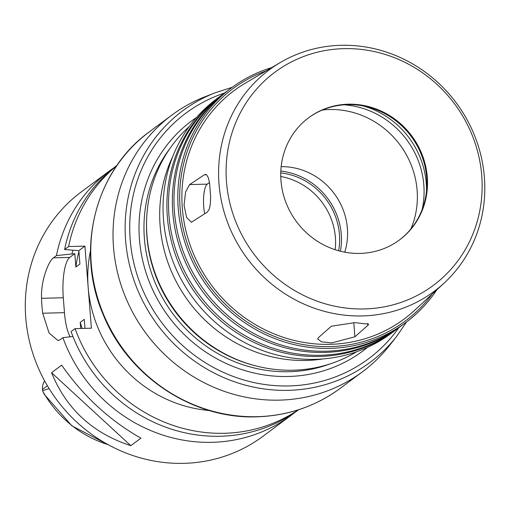 <?xml version="1.0" encoding="UTF-8"?>
<svg xmlns="http://www.w3.org/2000/svg" width="510" height="510" viewBox="0 0 510 510"><rect width="100%" height="100%" fill="white"/><g stroke="black" fill="none" stroke-linecap="round" stroke-linejoin="round"><path stroke-width="0.76" d="M331.341 326.221L354.737 322.632L368.596 324.188L367.92 325.31L354.903 336.791L331.71 342.918L321.676 341.853L317.666 339.029L318.329 337.709L331.341 326.221M204.433 174.758L205.505 174.388L206.563 174.751L208.278 177.588L209.54 182.829L210.662 197.07L210.349 203.911L209.272 209.164L207.372 212.064L191.384 222.252L186.609 217.445L184.046 205.249L185.595 191.983L189.612 184.575L204.433 174.758L206.499 174.707M209.482 182.497L207.283 184.135A19.029 5.247 -91.4 0 0 204.733 213.811M209.227 410.505A129.419 122.119 -126.6 0 1 88.16 287.175A129.419 122.119 -126.6 0 1 90.493 250.78M232.222 87.299L215.335 92.718L204.969 96.772A159.866 150.852 53.4 0 0 171.768 115.158A159.866 150.852 53.4 0 0 123.656 292.479A159.866 150.852 53.4 0 0 279.467 400.133A159.866 150.852 53.4 0 0 362.514 371.764A159.866 150.852 53.4 0 0 389.691 345.276L396.557 336.517L406.61 321.906M196.548 117.427A143.406 135.316 53.4 0 0 147.473 276.975A143.406 135.316 53.4 0 0 288.316 376.482A143.406 135.316 53.4 0 0 367.481 347.386M169.97 148.423A139.313 131.459 53.4 0 0 160.988 295.016A139.313 131.459 53.4 0 0 289.011 371.72A139.313 131.459 53.4 0 0 330.142 363.898M189.184 126.614A140.836 132.893 53.4 0 0 146.619 219.753L146.574 221.008A139.313 131.459 53.4 0 0 253.891 365.383L255.108 365.702A140.836 132.893 53.4 0 0 293.173 370.203A140.836 132.893 53.4 0 0 356.56 351.785M146.619 219.753A140.836 132.893 53.4 0 0 255.108 365.702M221.41 95.332A146.166 137.923 53.4 0 0 220.601 95.931L216.756 98.787A146.166 137.923 53.4 0 0 172.769 260.91A146.166 137.923 53.4 0 0 315.231 359.34A146.166 137.923 53.4 0 0 391.151 333.4L394.995 330.544A146.166 137.923 53.4 0 0 395.805 329.938M220.601 95.931A146.166 137.923 53.4 0 0 176.613 258.054A146.166 137.923 53.4 0 0 319.075 356.484A146.166 137.923 53.4 0 0 394.995 330.544M226.873 91.271A146.166 137.923 53.4 0 0 226.064 91.87L222.22 94.726A146.166 137.923 53.4 0 0 178.232 256.849A146.166 137.923 53.4 0 0 320.688 355.279A146.166 137.923 53.4 0 0 396.614 329.345L400.458 326.483A146.166 137.923 53.4 0 0 401.268 325.884M226.064 91.87A146.166 137.923 53.4 0 0 182.07 253.993A146.166 137.923 53.4 0 0 324.532 352.423A146.166 137.923 53.4 0 0 400.458 326.483M271.671 67.607A146.166 137.923 53.4 0 0 231.527 87.809L227.683 90.672A146.166 137.923 53.4 0 0 183.689 252.788A146.166 137.923 53.4 0 0 326.151 351.218A146.166 137.923 53.4 0 0 402.078 325.284L405.922 322.428A146.166 137.923 53.4 0 0 436.84 289.801M231.527 87.809A146.166 137.923 53.4 0 0 187.533 249.932A146.166 137.923 53.4 0 0 329.995 348.362A146.166 137.923 53.4 0 0 405.922 322.428M266.163 70.864A144.642 136.489 53.4 0 0 183.511 230.106A144.642 136.489 53.4 0 0 330.282 346.57A144.642 136.489 53.4 0 0 432.136 294.142M280.137 62.609L245.348 83.155A142.36 134.328 53.4 0 0 189.019 241.804A142.36 134.328 53.4 0 0 330.104 344.333A142.36 134.328 53.4 0 0 414.362 310.526L444.07 283.139A138.082 130.292 53.4 0 0 456.259 102.88A138.082 130.292 53.4 0 0 280.137 62.609A138.082 130.292 53.4 0 0 225.496 216.489A138.082 130.292 53.4 0 0 362.342 315.926A138.082 130.292 53.4 0 0 444.07 283.139M364.363 308.952A132.804 125.313 53.4 0 0 459.523 110.963A132.804 125.313 53.4 0 0 238.476 116.497A132.804 125.313 53.4 0 0 364.363 308.952M359.996 253.413A76.13 71.834 53.4 0 0 399.54 239.904A76.13 71.834 53.4 0 0 411.774 135.953A76.13 71.834 53.4 0 0 308.709 117.708A76.13 71.834 53.4 0 0 285.798 202.145A76.13 71.834 53.4 0 0 359.996 253.413M399.234 240.127A76.13 71.834 53.4 0 0 411.168 136.399A76.13 71.834 53.4 0 0 308.403 117.931M426.513 191.091A84.124 79.375 53.4 0 0 363.222 105.946M422.121 209.597A84.124 79.375 53.4 0 0 344.231 104.818M410.856 228.996A84.501 79.738 53.4 0 0 399.91 144.77A84.501 79.738 53.4 0 0 322.409 110.007M344.734 252.176A64.553 60.913 53.4 0 0 281.157 166.649M340.425 251.232A66.612 62.857 53.4 0 0 280.819 171.048M338.627 250.761A64.706 61.06 53.4 0 0 280.749 172.903M335.178 249.721A64.706 61.06 53.4 0 0 280.755 176.505M116.784 165.693A152.254 143.667 53.4 0 0 68.62 246.547L84.928 246.139L88.16 287.175L91.386 328.204L75.078 328.612A152.254 143.667 53.4 0 0 298.273 409.855M49.138 388.626L42.566 390.673L44.3 394.377M44.612 380.849A14.312 13.502 53.4 0 0 42.47 389.417L42.566 390.673M130.821 445.689C92.718 433.258 66.294 408.924 51.555 372.689L130.821 445.689L140.939 438.173C109.803 420.559 83.379 396.225 61.665 365.173L51.555 372.689M113.66 167.956A152.254 143.667 53.4 0 0 109.51 170.92A152.254 143.667 53.4 0 0 56.444 255.599L74.817 253.655L75.862 267.017L79.911 264.008L78.859 250.652L64.617 249.524L68.62 246.547M72.828 250.384A138.796 130.968 53.4 0 0 72.012 253.725M78.929 251.545A132.46 124.995 53.4 0 0 75.862 267.017M117.032 165.336A152.254 143.667 53.4 0 0 64.617 249.524M72.93 336.46L62.902 337.665L59.912 339.889L57.949 340.559L49.056 332.992L42.706 313.223A152.254 143.667 -126.6 0 1 41.533 298.299C40.768 280.379 48.622 261.069 53.448 257.824L56.444 255.599M74.817 253.655L69.755 257.416A34.259 9.441 -91.4 0 0 63.297 297.757L64.47 312.675A34.259 9.441 -91.4 0 0 70.201 336.785M84.979 328.363L84.265 319.356L80.223 322.365L80.701 328.472M84.928 246.139L78.859 250.652M75.078 328.612L71.075 331.589A152.254 143.667 53.4 0 0 298.688 409.721M62.902 337.665A152.254 143.667 53.4 0 0 212.09 442.323A152.254 143.667 53.4 0 0 291.178 415.306A152.254 143.667 53.4 0 0 295.207 412.195M109.51 170.92L81.237 191.938A152.254 143.667 53.4 0 0 35.413 360.812A152.254 143.667 53.4 0 0 183.81 463.348A152.254 143.667 53.4 0 0 262.899 436.331L291.178 415.306M80.223 322.365A132.46 124.995 53.4 0 0 82.161 328.434M367.767 323.378L367.92 325.31M353.793 322.658L354.903 336.791M207.283 184.135L189.612 184.575M257.219 416.676A159.866 150.852 53.4 0 0 340.259 388.308C315.645 406.342 287.831 415.848 256.823 416.823C192.748 419.341 128.035 376.278 103.275 314.81C75.027 250.257 94.962 170.793 149.513 131.695A159.866 150.852 53.4 0 0 101.401 309.015A159.866 150.852 53.4 0 0 257.219 416.676M215.335 92.718A156.844 147.996 53.4 0 0 129.738 265.984A156.844 147.996 53.4 0 0 288.43 390.335A156.844 147.996 53.4 0 0 396.557 336.517M224.425 93.088A153.051 144.419 53.4 0 0 133.365 260.967A153.051 144.419 53.4 0 0 289.062 385.936A153.051 144.419 53.4 0 0 398.826 327.7M172.813 156.353A140.836 132.893 53.4 0 0 306.325 360.43A140.836 132.893 53.4 0 0 323.365 358.893M42.827 391.317A108.394 102.28 53.4 0 0 108.082 444.643M42.47 389.417L47.398 385.751M64.47 312.675L42.706 313.223M63.297 297.757L41.533 298.299M69.755 257.416L53.448 257.824M340.259 388.308L362.514 371.764M149.513 131.695L171.768 115.158M44.217 394.236L71.853 425.818L108.713 444.988"/></g></svg>
